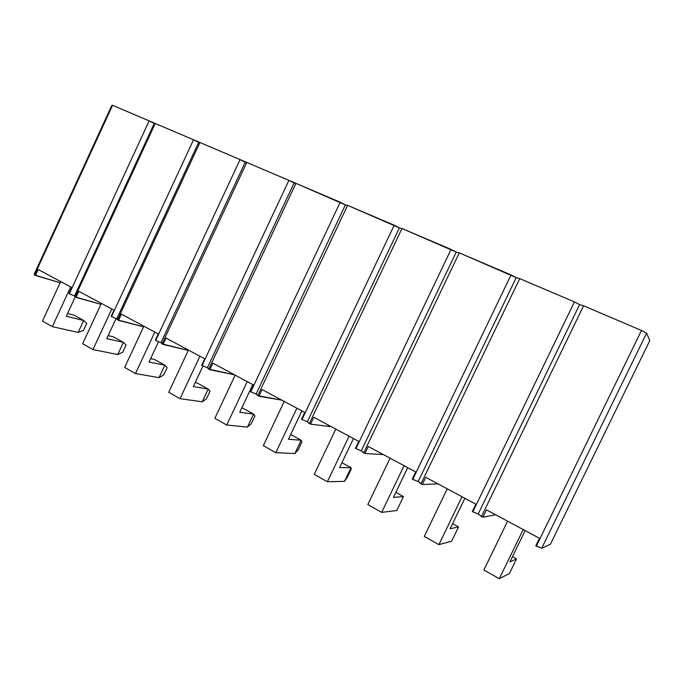 <?xml version="1.0" encoding="UTF-8"?>
<svg xmlns="http://www.w3.org/2000/svg" width="684" height="684" viewBox="0 0 684 684"><rect width="100%" height="100%" fill="white"/><g stroke="black" fill="none" stroke-linecap="round" stroke-linejoin="round"><path stroke-width="1.03" d="M68.939 293.581L74.53 296.001L69.306 293.778L149.138 120.871L112.569 105.302L34.533 274.994L35.406 275.464L38.15 269.496L71.743 287.511L69.306 293.778L149.138 120.871L154.242 123.471L74.53 296.001L154.242 123.471L74.53 296.001L76.001 297.403L78.822 291.307L113.989 310.16L111.107 316.367L116.75 318.795L111.483 316.572L193.529 139.767L155.234 123.471L75.095 296.907L100.899 304.337L76.001 297.403L78.822 291.307L113.989 310.16L111.483 316.572L193.529 139.767L198.659 142.392L116.75 318.795L198.659 142.392L116.75 318.795L118.503 320.368L121.401 314.136L158.252 333.895L155.294 340.247L160.979 342.684L155.695 340.461L240.067 159.577L199.916 142.486L117.554 319.856L143.572 326.875L118.503 320.368L121.401 314.136L158.252 333.895L155.294 340.247L155.695 340.461L240.067 159.577L245.214 162.219L160.979 342.684L245.214 162.219L160.979 342.684L163.048 344.437L166.024 338.058L204.696 358.792L201.643 365.29L207.38 367.736L202.062 365.521L288.904 180.362L246.762 162.424L162.048 343.898L188.297 350.405L163.048 344.437L166.024 338.058L204.696 358.792L201.643 365.29L202.062 365.521L288.904 180.362L294.069 183.021L207.38 367.736L294.069 183.021L207.38 367.736L209.791 369.693L212.852 363.17L253.465 384.938L250.327 391.599L256.107 394.052L250.772 391.838L340.213 202.207L295.933 183.355L208.74 369.129L234.68 374.866L209.791 369.693L212.852 363.17L253.465 384.938L250.327 391.599L250.772 391.838L340.213 202.207L345.386 204.884L256.107 394.052L345.386 204.884L256.107 394.052L258.885 396.224L262.04 389.538L304.756 412.443L301.524 419.258L301.986 419.514L307.338 421.72L301.986 419.514L394.198 225.19L347.609 205.354L257.782 395.626L281.859 400.166L258.885 396.224L262.04 389.538L304.756 412.443L301.524 419.258L301.986 419.514L394.198 225.19L399.379 227.875L307.338 421.72L399.379 227.875L307.338 421.72L310.527 424.131L313.785 417.283L358.767 441.394L355.432 448.388L361.28 450.85L355.919 448.653L451.064 249.395L401.978 228.499L309.373 423.499L310.527 424.131L331.347 426.696L310.527 424.131L313.785 417.283L358.767 441.394L355.432 448.388L355.919 448.653L451.064 249.395L456.245 252.088L361.28 450.85L456.245 252.088L361.28 450.85L364.923 453.518L368.274 446.498L415.71 471.926L412.264 479.099L418.155 481.562L412.785 479.381L511.051 274.925L459.272 252.883L363.7 452.859L364.923 453.518L383.331 454.569L364.923 453.518L368.274 446.498L415.71 471.926L412.264 479.099L412.785 479.381L511.051 274.925L516.223 277.636L418.155 481.562L516.223 277.636L418.155 481.562L422.284 484.511L425.747 477.312L475.842 504.168L472.285 511.529L478.193 513.983L472.832 511.829L574.432 301.901L519.72 278.619L420.993 483.819L422.284 484.511L437.999 483.879L422.284 484.511L425.747 477.312L475.842 504.168L472.285 511.529L472.832 511.829L574.432 301.901L579.579 304.619L478.193 513.983L579.579 304.619L478.193 513.983L482.87 517.249L486.452 509.854L539.437 538.265L535.752 545.823L541.677 548.26L550.381 544.293L649.8 340.606L646.602 333.168L541.677 548.26L550.381 544.293L649.8 340.606L646.602 333.168L541.677 548.26L536.324 546.14L641.481 330.449L583.589 305.799L481.502 516.514L482.87 517.249L495.558 514.744L482.87 517.249L486.452 509.854L539.437 538.265L535.752 545.823L536.324 546.14L641.481 330.449L646.602 333.168L641.481 330.449L583.589 305.799L481.502 516.514L478.193 513.983L579.579 304.619L583.589 305.799L579.579 304.619L574.432 301.901L519.72 278.619L420.993 483.819L418.155 481.562L516.223 277.636L519.72 278.619L516.223 277.636L459.272 252.883L363.7 452.859L361.28 450.85L456.245 252.088L459.272 252.883L456.245 252.088L401.978 228.499L309.373 423.499L307.338 421.72L399.379 227.875L401.978 228.499L399.379 227.875L347.609 205.354L257.782 395.626L256.107 394.052L345.386 204.884L347.609 205.354L345.386 204.884L295.933 183.355L208.74 369.129L207.38 367.736L294.069 183.021L295.933 183.355L246.762 162.424L162.048 343.898L160.979 342.684L245.214 162.219L246.762 162.424L199.916 142.486L117.554 319.856L116.75 318.795L198.659 142.392L199.916 142.486L155.234 123.471L75.095 296.907L74.53 296.001L154.242 123.471L155.234 123.471L112.569 105.302L34.533 274.994L60.149 282.748L35.406 275.464L38.15 269.496L71.743 287.511L68.939 293.581M34.2 274.216L111.817 105.404L112.569 105.302L111.817 105.404L34.2 274.216L34.533 274.994L34.2 274.216M78.164 332.441L52.335 326.67L42.459 321.095L52.335 326.67L70.674 286.938L52.335 326.67L78.164 332.441L83.482 330.381L86.765 323.284L83.482 330.381L78.164 332.441L83.696 320.488L74.043 315.17L67.554 313.546L74.043 315.17L83.696 320.488L78.164 332.441M66.314 316.23L83.696 320.488L66.314 316.23L75.214 296.976L66.314 316.23M60.679 281.577L42.459 321.095L60.679 281.577M86.765 323.284L83.696 320.488L86.765 323.284M117.716 354.551L92.964 349.575L82.636 343.753L92.964 349.575L111.8 308.988L92.964 349.575L117.716 354.551L122.718 352.209L126.087 344.967L122.718 352.209L117.716 354.551L123.394 342.351L113.313 336.793L108.149 335.613L113.313 336.793L123.394 342.351L117.716 354.551M106.747 338.623L123.394 342.351L106.747 338.623L116.083 318.513L106.747 338.623M101.343 303.38L82.636 343.753L101.343 303.38M126.087 344.967L123.394 342.351L126.087 344.967M159.039 377.654L135.483 373.549L124.676 367.453L135.483 373.549L154.832 332.056L135.483 373.549L159.039 377.654L163.681 374.994L167.135 367.599L163.681 374.994L159.039 377.654L164.861 365.188L154.319 359.382L150.642 358.63L154.319 359.382L164.861 365.188L159.039 377.654M149.044 362.041L164.861 365.188L149.044 362.041L158.551 341.667L149.044 362.041M143.888 326.191L124.676 367.453L143.888 326.191M167.135 367.599L164.861 365.188L167.135 367.599M202.242 401.807L180.029 398.669L168.7 392.283L180.029 398.669L199.925 356.236L180.029 398.669L202.242 401.807L206.5 398.806L210.048 391.257L206.5 398.806L202.242 401.807L208.218 389.068L197.197 382.997L195.171 382.638L197.197 382.997L208.218 389.068L202.242 401.807M193.333 386.563L208.218 389.068L193.333 386.563L203.011 365.914L193.333 386.563M188.451 350.08L168.7 392.283L188.451 350.08M210.048 391.257L208.218 389.068L210.048 391.257M247.463 427.081L226.746 425.012L214.862 418.309L226.746 425.012L247.215 381.587L226.746 425.012L247.463 427.081L251.284 423.721L254.927 416.009L251.284 423.721L247.463 427.081L253.61 414.068L241.905 407.69L253.61 414.068L247.463 427.081M239.751 412.264L253.61 414.068L239.751 412.264L252.798 384.588L239.751 412.264M235.176 375.131L214.862 418.309L235.176 375.131M254.927 416.009L253.61 414.068L254.927 416.009M294.847 453.569L275.806 452.671L263.314 445.635L275.806 452.671L296.882 408.22L275.806 452.671L294.847 453.569L298.19 449.815L301.935 441.924L298.19 449.815L294.847 453.569L301.165 440.257L290.7 434.494L301.165 440.257L294.847 453.569M288.451 439.231L301.165 440.257L288.451 439.231L301.892 410.904L288.451 439.231M284.228 401.44L263.314 445.635L284.228 401.44M301.935 441.924L301.165 440.257L301.935 441.924M344.548 481.356L327.379 481.758L314.238 474.345L327.379 481.758L349.096 436.212L327.379 481.758L344.548 481.356L347.361 477.167L351.217 469.096L347.361 477.167L344.548 481.356L351.054 467.736L341.94 462.717L351.054 467.736L344.548 481.356M339.623 467.565L351.054 467.736L339.623 467.565L353.466 438.555L339.623 467.565M335.793 429.082L314.238 474.345L335.793 429.082M351.217 469.096L351.054 467.736L351.217 469.096M396.746 510.538L381.663 512.367L367.83 504.561L381.663 512.367L404.073 465.684L381.663 512.367L396.746 510.538L403.449 496.593L395.839 492.403L403.449 496.593L396.746 510.538M393.445 497.371L403.449 496.593L393.445 497.371L407.724 467.642L393.445 497.371M390.06 458.177L367.83 504.561L390.06 458.177M451.637 541.224L438.889 544.635L424.294 536.401L438.889 544.635L462.025 496.755L438.889 544.635L451.637 541.224L458.545 526.936L452.603 523.67L458.545 526.936L451.637 541.224M450.14 528.766L458.545 526.936L450.14 528.766L464.872 498.285L450.14 528.766M447.242 488.829L424.294 536.401L447.242 488.829M509.418 573.525L499.294 578.698L483.879 570.003L499.294 578.698L523.2 529.561L499.294 578.698L509.418 573.525L516.548 558.888L512.487 556.648L516.548 558.888L509.418 573.525M509.939 561.872L516.548 558.888L509.939 561.872L525.158 530.604L509.939 561.872M507.588 521.191L483.879 570.003L507.588 521.191"/></g></svg>
